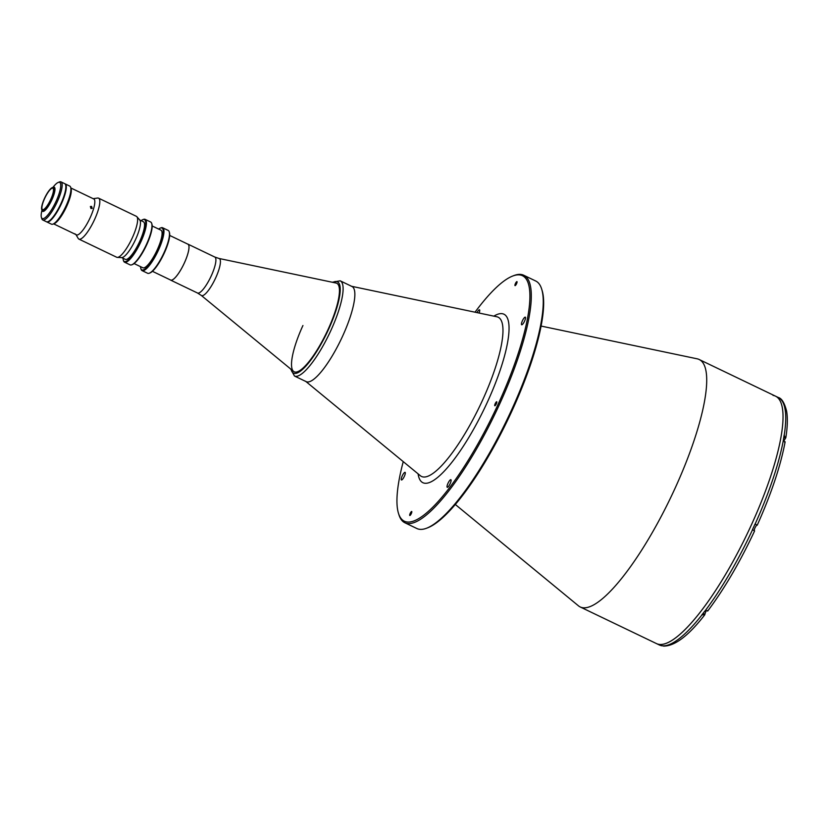 <?xml version="1.0" encoding="UTF-8"?>
<svg xmlns="http://www.w3.org/2000/svg" width="828" height="828" viewBox="0 0 828 828"><rect width="100%" height="100%" fill="white"/><g stroke="black" fill="none" stroke-linecap="round" stroke-linejoin="round"><path stroke-width="1.24" d="M201.266 295.41L293.598 371.399A49.111 12.213 -64.3 0 0 294.23 371.803A49.111 12.213 -64.3 0 0 328.033 329.544A49.111 12.213 -64.3 0 0 336.748 283.269A49.111 12.213 -64.3 0 0 336.033 283.031L219.016 258.471A20.534 5.113 115.7 0 1 215.663 277.918A20.534 5.113 115.7 0 1 201.266 295.41L197.519 293.019A19.955 4.968 -64.3 0 0 211.264 275.848A19.955 4.968 -64.3 0 0 214.804 257.042L187.915 244.125A19.955 4.968 -64.3 0 0 187.573 244.022M170.33 279.905A19.955 4.968 -64.3 0 0 170.63 280.112A19.955 4.968 -64.3 0 0 184.375 262.942A19.955 4.968 -64.3 0 0 187.915 244.125M152.424 271.305L170.661 280.061A19.903 4.958 -64.3 0 0 184.365 262.931A19.903 4.958 -64.3 0 0 187.894 244.177L169.668 235.421M294.468 376.015L306.215 381.656A52.806 13.134 -64.3 0 0 342.575 336.23A52.806 13.134 -64.3 0 0 351.931 286.457L340.194 280.816A52.806 13.134 115.7 0 1 330.827 330.589A52.806 13.134 115.7 0 1 294.468 376.015L290.628 368.946M302.934 325.518A49.111 12.213 -64.3 0 0 294.23 371.803A49.111 12.213 -64.3 0 0 328.033 329.544A49.111 12.213 -64.3 0 0 336.748 283.269M455.348 504.511L578.503 605.868A137.293 34.155 -64.3 0 0 580.273 606.996A137.293 34.155 -64.3 0 0 674.789 488.872A137.293 34.155 -64.3 0 0 699.142 359.487A137.293 34.155 -64.3 0 0 697.155 358.814L541.046 326.056M447.989 483.324A4.223 1.056 -64.3 0 0 447.234 487.309A4.223 1.056 -64.3 0 0 450.142 483.676A4.223 1.056 -64.3 0 0 450.898 479.691A4.223 1.056 -64.3 0 0 447.989 483.324M402.191 475.976A4.223 1.056 -64.3 0 0 401.435 479.961A4.223 1.056 -64.3 0 0 404.343 476.328A4.223 1.056 -64.3 0 0 405.099 472.343A4.223 1.056 -64.3 0 0 402.191 475.976M522.406 320.788A4.223 1.056 -64.3 0 0 521.65 324.773A4.223 1.056 -64.3 0 0 524.559 321.14A4.223 1.056 -64.3 0 0 525.314 317.155A4.223 1.056 -64.3 0 0 522.406 320.788M515.43 283.538A2.215 0.549 -64.3 0 0 515.037 285.629A2.215 0.549 -64.3 0 0 516.558 283.714A2.215 0.549 -64.3 0 0 516.951 281.623A2.215 0.549 -64.3 0 0 515.43 283.538M410.191 513.401A2.215 0.549 -64.3 0 0 409.798 515.492A2.215 0.549 -64.3 0 0 411.319 513.577A2.215 0.549 -64.3 0 0 411.713 511.487A2.215 0.549 -64.3 0 0 410.191 513.401M495.196 403.66A2.215 0.549 -64.3 0 0 494.802 405.751A2.215 0.549 -64.3 0 0 496.324 403.847A2.215 0.549 -64.3 0 0 496.717 401.756A2.215 0.549 -64.3 0 0 495.196 403.66M305.542 381.222A52.806 13.134 -64.3 0 0 342.575 336.23A52.806 13.134 -64.3 0 0 351.175 286.198M403.246 461.631A136.237 33.896 -64.3 0 0 398.527 513.474A136.237 33.896 -64.3 0 0 498.187 404.147A136.237 33.896 -64.3 0 0 512.522 276.107A136.237 33.896 -64.3 0 0 475.013 312.197M398.527 513.474L398.951 514.809A137.293 34.155 -64.3 0 0 404.861 522.758A137.293 34.155 -64.3 0 0 499.377 404.633A137.293 34.155 -64.3 0 0 523.731 275.248A137.293 34.155 -64.3 0 0 513.826 275.6L512.522 276.107M404.861 522.758L416.846 528.512A137.293 34.155 -64.3 0 0 426.751 528.16A137.293 34.155 -64.3 0 0 511.373 410.388A137.293 34.155 -64.3 0 0 541.636 288.951A137.293 34.155 -64.3 0 0 535.716 281.002L523.731 275.248M426.751 528.16L428.055 527.653A136.237 33.896 -64.3 0 0 512.025 410.791A136.237 33.896 -64.3 0 0 542.05 290.286L541.636 288.951M751.1 525.521A137.293 34.155 -64.3 0 0 775.453 396.136A137.293 34.155 115.7 0 1 748.978 530.106A137.293 34.155 115.7 0 1 659.016 644.401A137.293 34.155 115.7 0 1 656.583 643.646A137.293 34.155 -64.3 0 0 751.1 525.521M479.081 313.046A4.223 1.056 -64.3 0 0 479.515 309.807A4.223 1.056 -64.3 0 0 477.011 312.611M41.959 210.302A20.069 4.989 -64.3 0 0 41.4 217.412A20.069 4.989 -64.3 0 0 56.076 201.318A20.069 4.989 -64.3 0 0 58.188 182.45A20.069 4.989 -64.3 0 0 52.982 187.335M58.188 182.45L59.492 181.943A21.124 5.258 115.7 0 1 61.013 181.891A21.124 5.258 115.7 0 1 57.267 201.794A21.124 5.258 115.7 0 1 42.725 219.969A21.124 5.258 115.7 0 1 41.824 218.747L41.4 217.412M61.013 181.891L64.708 183.661A21.124 5.258 115.7 0 1 60.961 203.574A21.124 5.258 115.7 0 1 46.42 221.738L42.725 219.969M52.236 187.635L53.271 187.231A13.414 3.333 115.7 0 1 54.244 187.19A13.414 3.333 115.7 0 1 51.864 199.838A13.414 3.333 115.7 0 1 42.632 211.378A13.414 3.333 115.7 0 1 42.052 210.591L41.721 209.525A12.565 3.126 115.7 0 1 44.484 198.409A12.565 3.126 115.7 0 1 52.236 187.635A12.565 3.126 115.7 0 1 50.912 199.444A12.565 3.126 115.7 0 1 41.721 209.525M50.736 199.413A11.882 2.96 115.7 0 1 42.559 209.639A11.882 2.96 115.7 0 1 44.66 198.441A11.882 2.96 115.7 0 1 52.847 188.215A11.882 2.96 115.7 0 1 50.736 199.413M64.915 183.785A21.124 5.258 115.7 0 1 65.143 183.878A21.124 5.258 115.7 0 1 61.396 203.781A21.124 5.258 115.7 0 1 46.854 221.956A21.124 5.258 115.7 0 1 46.647 221.832M46.854 221.956L51.46 224.171A21.124 5.258 -64.3 0 0 52.992 224.109A21.124 5.258 -64.3 0 0 66.002 205.996A21.124 5.258 -64.3 0 0 70.659 187.314A21.124 5.258 -64.3 0 0 69.749 186.093L65.143 183.878M70.659 187.314L71.084 188.649A20.069 4.989 115.7 0 1 66.654 206.389A20.069 4.989 115.7 0 1 54.296 223.612L52.992 224.109M55.248 213.966A3.012 0.745 -64.3 0 0 57.008 211.43A3.012 0.745 -64.3 0 0 57.37 210.529M773.021 395.38A137.293 34.155 115.7 0 1 775.453 396.136L699.142 359.487M662.514 645.778A137.293 34.155 115.7 0 1 661.686 645.685A137.293 34.155 115.7 0 1 660.889 645.519L662.514 645.778M707.909 610.474L704.7 611.23A137.293 34.155 115.7 0 1 701.689 615.111L704.918 614.314A3.167 0.787 115.7 0 1 705.611 612.244A3.167 0.787 115.7 0 1 705.911 611.623M754.267 530.624A3.167 0.787 115.7 0 1 754.981 527.912A3.167 0.787 115.7 0 1 757.113 525.169L755.084 523.927A137.293 34.155 115.7 0 1 752.445 529.672L754.494 530.914M784.489 439.978A3.167 0.787 115.7 0 1 785.472 438.364L784.147 435.01A137.293 34.155 115.7 0 1 783.433 439.254L784.789 442.576M785.503 438.322L785.865 437.494C787.542 426.772 787.79 417.964 786.6 411.092C784.489 402.843 781.694 398.299 778.216 397.461A137.293 34.155 -64.3 0 1 784.24 435.052M757.134 525.169L757.247 525.159C771.313 493.716 780.607 465.926 785.141 441.79M701.782 615.152A137.293 34.155 -64.3 0 1 662.597 645.819L663.663 646.109C674.903 646.047 688.565 635.666 704.638 614.987L704.907 614.355M74.168 233.724C75.855 234.51 76.083 234.552 74.841 233.827L74.168 233.724C75.855 234.51 76.083 234.552 74.841 233.827L74.168 233.724M91.577 206.4L90.366 206.503L90.966 208.521L92.208 208.387L91.577 206.4M57.194 210.974A12.141 3.022 115.7 0 1 56.697 211.668M169.212 231.809L169.419 232.471A23.236 5.775 115.7 0 1 164.296 253.026A23.236 5.775 115.7 0 1 149.971 272.961L149.319 273.209A23.764 5.91 -64.3 0 0 163.965 252.83A23.764 5.91 -64.3 0 0 169.212 231.809A23.764 5.91 -64.3 0 0 168.188 230.432L162.65 227.772A23.764 5.91 115.7 0 1 158.438 250.17A23.764 5.91 115.7 0 1 142.074 270.611A23.764 5.91 115.7 0 1 141.05 269.235L140.843 268.572A23.236 5.775 -64.3 0 0 157.837 249.921A23.236 5.775 -64.3 0 0 160.29 228.093A23.236 5.775 -64.3 0 0 158.634 229.066M142.074 270.611L147.612 273.271A23.764 5.91 -64.3 0 0 149.319 273.209M140.584 266.668A23.236 5.775 -64.3 0 0 140.843 268.572M134.105 263.563L142.871 267.775A20.855 5.185 -64.3 0 0 157.237 249.828A20.855 5.185 -64.3 0 0 160.932 230.174L152.166 225.961M151.69 223.394L151.897 224.057A23.236 5.775 115.7 0 1 146.773 244.612A23.236 5.775 115.7 0 1 132.459 264.546L131.807 264.794A23.764 5.91 -64.3 0 0 146.452 244.415A23.764 5.91 -64.3 0 0 151.69 223.394A23.764 5.91 -64.3 0 0 150.665 222.018L145.128 219.358A23.764 5.91 115.7 0 1 140.915 241.755A23.764 5.91 115.7 0 1 124.562 262.197A23.764 5.91 115.7 0 1 123.538 260.82L123.331 260.158A23.236 5.775 -64.3 0 0 140.325 241.517A23.236 5.775 -64.3 0 0 142.768 219.679A23.236 5.775 -64.3 0 0 141.122 220.652M124.562 262.197L130.089 264.856A23.764 5.91 -64.3 0 0 131.807 264.794M123.061 258.253A23.236 5.775 -64.3 0 0 123.331 260.158M121.675 257.591L125.359 259.361A20.855 5.185 -64.3 0 0 139.715 241.414A20.855 5.185 -64.3 0 0 143.41 221.759L139.735 219.989M142.768 219.679L143.42 219.42A23.764 5.91 115.7 0 1 145.128 219.358M160.29 228.093L160.942 227.835A23.764 5.91 115.7 0 1 162.65 227.772M93.16 198.679L97.611 198.047A22.708 5.651 115.7 0 1 98.573 198.171A22.708 5.651 115.7 0 1 94.547 219.575A22.708 5.651 115.7 0 1 78.919 239.106A22.708 5.651 115.7 0 1 78.215 238.433L75.928 234.572M98.573 198.171L136.382 216.325A22.708 5.651 115.7 0 1 136.858 216.698A22.708 5.651 115.7 0 1 132.345 237.729A22.708 5.651 115.7 0 1 117.317 257.404A22.708 5.651 115.7 0 1 116.717 257.26L78.919 239.106M93.212 198.699A20.017 4.978 115.7 0 1 90.169 217.692A20.017 4.978 115.7 0 1 75.979 234.593M136.858 216.698L139.756 220.02A20.959 5.216 115.7 0 1 135.595 239.427A20.959 5.216 115.7 0 1 121.706 257.601L117.317 257.404M291.114 369.35A50.694 12.617 -64.3 0 0 328.437 329.616A50.694 12.617 -64.3 0 0 332.887 282.369M418.099 473.854A93.502 23.267 -64.3 0 0 487.268 402.398A93.502 23.267 -64.3 0 0 493.84 316.141M305.853 381.48L420.438 475.779A88.368 21.983 -64.3 0 0 482.413 400.483A88.368 21.983 -64.3 0 0 496.81 316.762L351.579 286.291M704.783 611.271A137.293 34.155 -64.3 0 0 752.538 529.723M755.167 523.969A137.293 34.155 -64.3 0 0 783.526 439.306M754.981 524.145L757.113 525.169M783.733 437.536L785.472 438.364M703.024 613.403L704.918 614.314M661.541 645.768L659.347 644.971A137.293 34.155 -64.3 0 0 660.982 645.561M197.519 293.019L170.63 280.112M219.016 258.471L214.804 257.042M340.194 280.816L332.266 282.234M659.347 644.971L580.273 606.996M775.453 396.136L778.216 397.461M754.608 530.914C739.921 562.253 724.272 588.977 707.661 611.085M53.634 223.86L76.9 235.038M70.866 187.977L94.133 199.144"/></g></svg>
